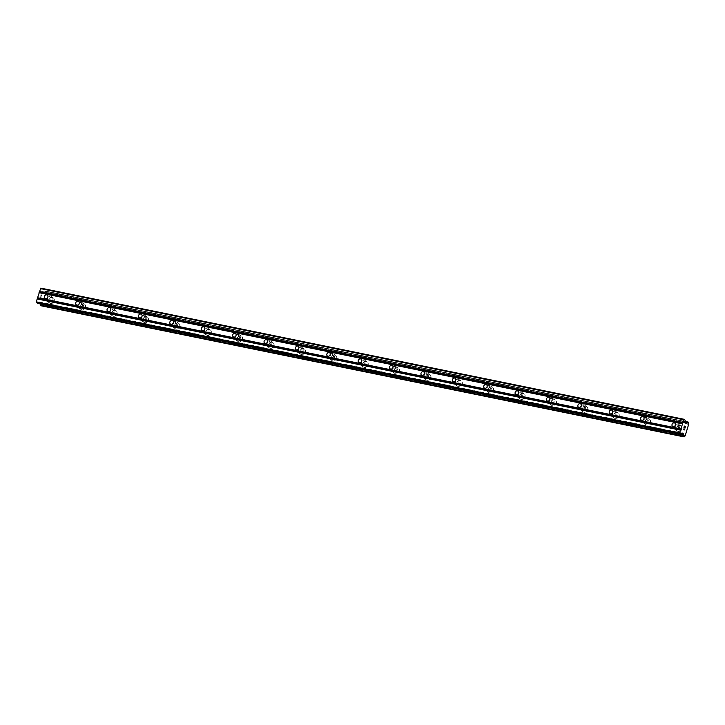 <?xml version="1.0" encoding="UTF-8"?>
<svg xmlns="http://www.w3.org/2000/svg" width="725" height="725" viewBox="0 0 725 725"><rect width="100%" height="100%" fill="white"/><g stroke="black" fill="none" stroke-linecap="round" stroke-linejoin="round"><path stroke-width="0.54" stroke-dasharray="3.62 2.72" d="M676.334 428.883A2.048 1.767 124.4 0 1 677.503 425.031A2.048 1.767 124.4 0 1 676.334 428.883M680.086 425.502A3.181 2.746 -55.6 0 0 678.265 431.502A3.181 2.746 -55.6 0 0 680.086 425.502M680.095 425.512A3.181 2.746 -55.6 0 0 678.274 431.502A3.181 2.746 -55.6 0 0 680.095 425.512M644.951 422.485A2.048 1.767 124.4 0 1 646.12 418.633A2.048 1.767 124.4 0 1 644.951 422.485M648.712 419.104A3.181 2.746 -55.6 0 0 646.89 425.104A3.181 2.746 -55.6 0 0 648.712 419.104A3.181 2.746 -55.6 0 0 646.89 425.104A3.181 2.746 -55.6 0 0 648.712 419.113M613.577 416.087A2.048 1.767 124.4 0 1 614.746 412.235A2.048 1.767 124.4 0 1 613.577 416.087M617.328 412.706A3.181 2.746 -55.6 0 0 615.507 418.706A3.181 2.746 -55.6 0 0 617.328 412.706A3.181 2.746 -55.6 0 0 615.507 418.706A3.181 2.746 -55.6 0 0 617.328 412.715M582.193 409.688A2.048 1.767 124.4 0 1 583.362 405.837A2.048 1.767 124.4 0 1 582.193 409.688M585.954 406.308A3.181 2.746 -55.6 0 0 584.132 412.308A3.181 2.746 -55.6 0 0 585.954 406.308A3.181 2.746 -55.6 0 0 584.132 412.308A3.181 2.746 -55.6 0 0 585.954 406.308M550.81 403.29A2.048 1.767 124.4 0 1 551.979 399.439A2.048 1.767 124.4 0 1 550.81 403.29M554.571 399.91A3.181 2.746 -55.6 0 0 552.749 405.909A3.181 2.746 -55.6 0 0 554.571 399.91A3.181 2.746 -55.6 0 0 552.749 405.909A3.181 2.746 -55.6 0 0 554.571 399.91M519.435 396.892A2.048 1.767 124.4 0 1 520.604 393.041A2.048 1.767 124.4 0 1 519.435 396.892M523.187 393.512A3.181 2.746 -55.6 0 0 521.366 399.511A3.181 2.746 -55.6 0 0 523.187 393.512A3.181 2.746 -55.6 0 0 521.375 399.511A3.181 2.746 -55.6 0 0 523.196 393.512M488.052 390.494A2.048 1.767 124.4 0 1 489.221 386.642A2.048 1.767 124.4 0 1 488.052 390.494M491.813 387.114A3.181 2.746 -55.6 0 0 489.991 393.113A3.181 2.746 -55.6 0 0 491.813 387.114A3.181 2.746 -55.6 0 0 489.991 393.113A3.181 2.746 -55.6 0 0 491.813 387.114M456.668 384.096A2.048 1.767 124.4 0 1 457.847 380.244A2.048 1.767 124.4 0 1 456.668 384.096M460.429 380.716A3.181 2.746 -55.6 0 0 458.608 386.715A3.181 2.746 -55.6 0 0 460.429 380.716A3.181 2.746 -55.6 0 0 458.608 386.715A3.181 2.746 -55.6 0 0 460.429 380.716M425.294 377.698A2.048 1.767 124.4 0 1 426.463 373.846A2.048 1.767 124.4 0 1 425.294 377.698M429.046 374.317A3.181 2.746 -55.6 0 0 427.224 380.317A3.181 2.746 -55.6 0 0 429.046 374.317A3.181 2.746 -55.6 0 0 427.233 380.317A3.181 2.746 -55.6 0 0 429.055 374.317M393.911 371.3A2.048 1.767 124.4 0 1 395.08 367.448A2.048 1.767 124.4 0 1 393.911 371.3M397.672 367.919A3.181 2.746 -55.6 0 0 395.85 373.919A3.181 2.746 -55.6 0 0 397.672 367.919A3.181 2.746 -55.6 0 0 395.85 373.919A3.181 2.746 -55.6 0 0 397.672 367.919M362.536 364.902A2.048 1.767 124.4 0 1 363.705 361.05A2.048 1.767 124.4 0 1 362.536 364.902M366.288 361.521A3.181 2.746 -55.6 0 0 364.467 367.521A3.181 2.746 -55.6 0 0 366.288 361.521A3.181 2.746 -55.6 0 0 364.467 367.521A3.181 2.746 -55.6 0 0 366.288 361.521M331.153 358.503A2.048 1.767 124.4 0 1 332.322 354.652A2.048 1.767 124.4 0 1 331.153 358.503M334.914 355.123A3.181 2.746 -55.6 0 0 333.092 361.123A3.181 2.746 -55.6 0 0 334.914 355.123A3.181 2.746 -55.6 0 0 333.092 361.123A3.181 2.746 -55.6 0 0 334.914 355.123M299.769 352.105A2.048 1.767 124.4 0 1 300.947 348.254A2.048 1.767 124.4 0 1 299.769 352.105M303.53 348.725A3.181 2.746 -55.6 0 0 301.709 354.715A3.181 2.746 -55.6 0 0 303.53 348.725A3.181 2.746 -55.6 0 0 301.709 354.724A3.181 2.746 -55.6 0 0 303.53 348.725M268.395 345.707A2.048 1.767 124.4 0 1 269.564 341.847A2.048 1.767 124.4 0 1 268.395 345.707M272.147 342.327A3.181 2.746 -55.6 0 0 270.325 348.317A3.181 2.746 -55.6 0 0 272.147 342.327A3.181 2.746 -55.6 0 0 270.334 348.326A3.181 2.746 -55.6 0 0 272.156 342.327M237.012 339.309A2.048 1.767 124.4 0 1 238.181 335.448A2.048 1.767 124.4 0 1 237.012 339.309M240.773 335.929A3.181 2.746 -55.6 0 0 238.951 341.919A3.181 2.746 -55.6 0 0 240.773 335.929A3.181 2.746 -55.6 0 0 238.951 341.928A3.181 2.746 -55.6 0 0 240.773 335.929M205.628 332.911A2.048 1.767 124.4 0 1 206.806 329.05A2.048 1.767 124.4 0 1 205.628 332.911M209.389 329.531A3.181 2.746 -55.6 0 0 207.567 335.521A3.181 2.746 -55.6 0 0 209.389 329.531A3.181 2.746 -55.6 0 0 207.567 335.53A3.181 2.746 -55.6 0 0 209.389 329.531M174.254 326.513A2.048 1.767 124.4 0 1 175.423 322.652A2.048 1.767 124.4 0 1 174.254 326.513M178.015 323.132A3.181 2.746 -55.6 0 0 176.193 329.123A3.181 2.746 -55.6 0 0 178.015 323.132A3.181 2.746 -55.6 0 0 176.193 329.132A3.181 2.746 -55.6 0 0 178.015 323.132M142.87 320.115A2.048 1.767 124.4 0 1 144.039 316.254A2.048 1.767 124.4 0 1 142.87 320.115M146.631 316.734A3.181 2.746 -55.6 0 0 144.81 322.725A3.181 2.746 -55.6 0 0 146.631 316.734A3.181 2.746 -55.6 0 0 144.81 322.725A3.181 2.746 -55.6 0 0 146.631 316.734M111.496 313.717A2.048 1.767 124.4 0 1 112.665 309.856A2.048 1.767 124.4 0 1 111.496 313.717M115.248 310.336A3.181 2.746 -55.6 0 0 113.426 316.327A3.181 2.746 -55.6 0 0 115.248 310.336A3.181 2.746 -55.6 0 0 113.435 316.327A3.181 2.746 -55.6 0 0 115.248 310.336M80.113 307.318A2.048 1.767 124.4 0 1 81.282 303.458A2.048 1.767 124.4 0 1 80.113 307.318M83.873 303.938A3.181 2.746 -55.6 0 0 82.052 309.928A3.181 2.746 -55.6 0 0 83.873 303.938A3.181 2.746 -55.6 0 0 82.052 309.928A3.181 2.746 -55.6 0 0 83.873 303.938M48.729 300.911A2.048 1.767 124.4 0 1 49.907 297.06A2.048 1.767 124.4 0 1 48.729 300.911M52.49 297.54A3.181 2.746 -55.6 0 0 50.668 303.53A3.181 2.746 -55.6 0 0 52.49 297.54A3.181 2.746 -55.6 0 0 50.668 303.53A3.181 2.746 -55.6 0 0 52.49 297.54M48.412 301.99A3.181 2.746 124.4 0 1 50.224 295.99A3.181 2.746 124.4 0 1 48.412 301.99M50.442 303.376A3.181 2.746 124.4 0 1 52.263 297.386A3.181 2.746 124.4 0 1 50.442 303.376M79.786 308.388A3.181 2.746 124.4 0 1 81.608 302.388A3.181 2.746 124.4 0 1 79.786 308.388M81.825 309.774A3.181 2.746 124.4 0 1 83.647 303.784A3.181 2.746 124.4 0 1 81.825 309.774M111.17 314.786A3.181 2.746 124.4 0 1 112.991 308.787A3.181 2.746 124.4 0 1 111.17 314.786M113.2 316.173A3.181 2.746 124.4 0 1 115.021 310.182A3.181 2.746 124.4 0 1 113.2 316.173M142.544 321.184A3.181 2.746 124.4 0 1 144.366 315.185A3.181 2.746 124.4 0 1 142.544 321.184M144.583 322.571A3.181 2.746 124.4 0 1 146.405 316.58A3.181 2.746 124.4 0 1 144.583 322.571M173.927 327.582A3.181 2.746 124.4 0 1 175.749 321.583A3.181 2.746 124.4 0 1 173.927 327.582M175.967 328.969A3.181 2.746 124.4 0 1 177.788 322.978A3.181 2.746 124.4 0 1 175.967 328.969M205.311 333.98A3.181 2.746 124.4 0 1 207.132 327.981A3.181 2.746 124.4 0 1 205.311 333.98M207.341 335.367A3.181 2.746 124.4 0 1 209.163 329.377A3.181 2.746 124.4 0 1 207.341 335.367M236.685 340.378A3.181 2.746 124.4 0 1 238.507 334.379A3.181 2.746 124.4 0 1 236.685 340.378M238.724 341.765A3.181 2.746 124.4 0 1 240.546 335.775A3.181 2.746 124.4 0 1 238.724 341.765M268.069 346.777A3.181 2.746 124.4 0 1 269.89 340.777A3.181 2.746 124.4 0 1 268.069 346.777M270.099 348.163A3.181 2.746 124.4 0 1 271.92 342.173A3.181 2.746 124.4 0 1 270.099 348.163M299.443 353.175A3.181 2.746 124.4 0 1 301.265 347.175A3.181 2.746 124.4 0 1 299.443 353.175M301.482 354.561A3.181 2.746 124.4 0 1 303.304 348.571A3.181 2.746 124.4 0 1 301.482 354.561M330.827 359.573A3.181 2.746 124.4 0 1 332.648 353.573A3.181 2.746 124.4 0 1 330.827 359.573M332.866 360.959A3.181 2.746 124.4 0 1 334.687 354.969A3.181 2.746 124.4 0 1 332.866 360.959M362.21 365.971A3.181 2.746 124.4 0 1 364.032 359.972A3.181 2.746 124.4 0 1 362.21 365.971M364.24 367.358A3.181 2.746 124.4 0 1 366.062 361.367A3.181 2.746 124.4 0 1 364.24 367.358M393.584 372.369A3.181 2.746 124.4 0 1 395.406 366.37A3.181 2.746 124.4 0 1 393.584 372.369M395.623 373.765A3.181 2.746 124.4 0 1 397.445 367.765A3.181 2.746 124.4 0 1 395.623 373.765M424.968 378.767A3.181 2.746 124.4 0 1 426.789 372.777A3.181 2.746 124.4 0 1 424.968 378.767M427.007 380.163A3.181 2.746 124.4 0 1 428.819 374.163A3.181 2.746 124.4 0 1 427.007 380.163M456.351 385.165A3.181 2.746 124.4 0 1 458.173 379.175A3.181 2.746 124.4 0 1 456.351 385.165M458.381 386.561A3.181 2.746 124.4 0 1 460.203 380.562A3.181 2.746 124.4 0 1 458.381 386.561M487.726 391.563A3.181 2.746 124.4 0 1 489.547 385.573A3.181 2.746 124.4 0 1 487.726 391.563M489.765 392.959A3.181 2.746 124.4 0 1 491.586 386.96A3.181 2.746 124.4 0 1 489.765 392.959M519.109 397.962A3.181 2.746 124.4 0 1 520.931 391.971A3.181 2.746 124.4 0 1 519.109 397.962M521.139 399.357A3.181 2.746 124.4 0 1 522.961 393.358A3.181 2.746 124.4 0 1 521.139 399.357M550.483 404.36A3.181 2.746 124.4 0 1 552.305 398.369A3.181 2.746 124.4 0 1 550.483 404.36M552.522 405.755A3.181 2.746 124.4 0 1 554.344 399.756A3.181 2.746 124.4 0 1 552.522 405.755M581.867 410.758A3.181 2.746 124.4 0 1 583.688 404.767A3.181 2.746 124.4 0 1 581.867 410.758M583.906 412.153A3.181 2.746 124.4 0 1 585.728 406.154A3.181 2.746 124.4 0 1 583.906 412.153M613.25 417.156A3.181 2.746 124.4 0 1 615.072 411.166A3.181 2.746 124.4 0 1 613.25 417.156M615.28 418.552A3.181 2.746 124.4 0 1 617.102 412.552A3.181 2.746 124.4 0 1 615.28 418.552M644.625 423.554A3.181 2.746 124.4 0 1 646.446 417.564A3.181 2.746 124.4 0 1 644.625 423.554M646.664 424.95A3.181 2.746 124.4 0 1 648.485 418.95A3.181 2.746 124.4 0 1 646.664 424.95M676.008 429.952A3.181 2.746 124.4 0 1 677.83 423.962A3.181 2.746 124.4 0 1 676.008 429.952M678.038 431.348A3.181 2.746 124.4 0 1 679.86 425.348A3.181 2.746 124.4 0 1 678.038 431.348M40.963 299.044L40.527 298.754L40.963 299.044L41.343 297.794L40.963 299.044M40.527 298.754L40.736 298.066L40.537 298.754M40.663 298.02L40.464 298.7L40.672 298.02M40.029 298.41L40.41 297.159L40.038 298.41M40.337 297.105L39.911 298.519L40.981 299.253L41.416 297.839L40.99 299.253L39.911 298.519L40.346 297.114M41.851 296.398L41.996 295.927L41.851 296.398M41.379 295.492L40.763 295.99L41.379 295.492M40.763 295.99L41.171 294.658L40.772 295.99M41.098 294.604L40.591 296.28L41.778 295.41L41.678 296.516L41.941 295.646L40.591 296.28L41.098 294.613M40.836 305.723L40.972 305.56A1.495 0.707 101.5 0 1 41.823 304.727A1.495 0.707 101.5 0 1 41.851 304.736L45.421 293A1.495 0.707 101.5 0 1 45.258 291.459L44.651 291.042A1.495 0.707 101.5 0 1 43.799 291.876A1.495 0.707 101.5 0 1 43.763 291.867L43.092 292.329L42.213 291.74L41.842 289.03L40.763 288.115M40.373 303.965A1.495 0.707 101.5 0 0 40.201 303.603L681.011 434.266M37.41 303.349L39.078 301.917L40.201 303.603M684.826 426.599L684.944 428.185M684.618 427.279L684.327 426.255M683.947 427.505L684.3 426.046M684.327 429.109L684.327 429.662M684.418 429.916L683.394 429.028M43.636 291.912L685.415 422.775M43.763 291.867L685.397 422.702M687.001 423.028L43.799 291.876M45.421 293L688.705 424.17M45.448 293.154L688.741 424.315M45.457 293.263L688.75 424.433M42.014 304.609L685.306 435.779M41.95 304.672L685.243 435.834M41.851 304.736L685.08 435.888M40.138 303.431L681.147 434.13M41.733 288.777L685.016 419.938M41.842 289.03L685.134 420.201M42.104 291.486L685.397 422.648M42.213 291.74L685.506 422.911M43.047 292.311L686.339 423.482M43.255 292.275L686.167 423.364M44.651 291.042L685.288 421.669M44.723 290.915L685.27 421.524L44.723 290.915M44.832 290.897L685.27 421.479L44.805 290.879M45.213 291.151L688.496 422.322M45.267 291.287L688.56 422.448L45.267 291.296M45.258 291.459L688.551 422.63M40.972 305.56L684.264 436.731M40.899 305.687L684.192 436.849L40.89 305.687M40.065 302.76L681.717 433.595M39.947 302.506L681.926 433.405M39.123 301.935L682.316 433.079M38.914 301.972L682.207 433.142M37.51 303.295L680.802 434.456M672.555 426.454L675.763 428.647M641.181 420.056L644.38 422.249M609.798 413.658L613.006 415.851M578.414 407.26L581.622 409.453M547.04 400.862L550.248 403.055M515.656 394.463L518.864 396.657M484.273 388.065L487.481 390.258M452.898 381.667L456.107 383.851M421.515 375.269L424.723 377.453M390.141 368.862L393.34 371.055M358.757 362.464L361.965 364.657M327.374 356.066L330.582 358.259M295.999 349.667L299.208 351.861M264.616 343.269L267.824 345.462M233.242 336.871L236.441 339.064M201.858 330.473L205.066 332.666M170.475 324.075L173.683 326.268M139.1 317.677L142.308 319.87M107.717 311.279L110.925 313.472M76.333 304.881L79.542 307.074M44.959 298.483L48.167 300.676M47.524 301.618L49.563 303.005M78.907 308.016L80.937 309.403M110.282 314.414L112.321 315.801M141.665 320.812L143.695 322.199M173.039 327.211L175.078 328.597M204.423 333.609L206.462 334.995M235.806 340.007L237.836 341.393M267.181 346.405L269.22 347.792M298.564 352.803L300.594 354.19M329.947 359.201L331.978 360.588M361.322 365.599L363.361 366.986M392.705 371.998L394.735 373.384M424.08 378.396L426.119 379.782M455.463 384.794L457.502 386.189M486.847 391.192L488.877 392.587M518.221 397.59L520.26 398.986M549.604 403.988L551.634 405.384M580.979 410.386L583.018 411.782M612.362 416.784L614.401 418.18M643.746 423.183L645.776 424.578M675.12 429.581L677.159 430.976M678.709 424.333L680.748 425.72M647.334 417.935L649.364 419.322M615.951 411.537L617.99 412.924M584.577 405.139L586.607 406.526M553.193 398.741L555.232 400.127M521.81 392.343L523.849 393.729M490.435 385.945L492.465 387.331M459.052 379.547L461.091 380.933M427.668 373.148L429.708 374.535M396.294 366.75L398.324 368.137M364.911 360.352L366.95 361.739M333.536 353.954L335.566 355.341M302.153 347.547L304.192 348.942M270.769 341.149L272.808 342.544M239.395 334.751L241.425 336.146M208.012 328.353L210.051 329.748M176.637 321.954L178.667 323.35M145.254 315.556L147.284 316.952M113.87 309.158L115.909 310.554M82.496 302.76L84.526 304.156M51.112 296.362L53.152 297.757M47.261 295.111L50.469 297.304M78.644 301.509L81.852 303.702M110.028 307.907L113.236 310.101M141.402 314.306L144.61 316.499M172.786 320.704L175.994 322.897M204.169 327.102L207.368 329.295M235.543 333.5L238.752 335.693M266.927 339.898L270.135 342.091M298.301 346.296L301.509 348.489M329.685 352.694L332.893 354.888M361.068 359.093L364.267 361.286M392.442 365.491L395.651 367.684M423.826 371.889L427.034 374.082M455.209 378.287L458.408 380.48M486.584 384.685L489.792 386.878M517.967 391.083L521.175 393.276M549.342 397.481L552.55 399.674M580.725 403.879L583.933 406.072M612.108 410.278L615.308 412.471M643.483 416.676L646.691 418.869M674.866 423.074L678.074 425.267M43.092 292.329L686.385 423.5M43.736 291.858L685.397 422.693M41.823 304.727L685.116 435.897M39.078 301.917L682.361 433.079"/><path stroke-width="1.09" d="M673.126 426.69A2.048 1.767 124.4 0 1 674.295 422.838A2.048 1.767 124.4 0 1 673.126 426.69M641.743 420.292A2.048 1.767 124.4 0 1 642.912 416.44A2.048 1.767 124.4 0 1 641.743 420.292M610.368 413.893A2.048 1.767 124.4 0 1 611.537 410.042A2.048 1.767 124.4 0 1 610.368 413.893M578.985 407.495A2.048 1.767 124.4 0 1 580.154 403.644A2.048 1.767 124.4 0 1 578.985 407.495M547.602 401.097A2.048 1.767 124.4 0 1 548.78 397.246A2.048 1.767 124.4 0 1 547.602 401.097M516.227 394.699A2.048 1.767 124.4 0 1 517.396 390.847A2.048 1.767 124.4 0 1 516.227 394.699M484.844 388.301A2.048 1.767 124.4 0 1 486.013 384.449A2.048 1.767 124.4 0 1 484.844 388.301M453.469 381.903A2.048 1.767 124.4 0 1 454.638 378.051A2.048 1.767 124.4 0 1 453.469 381.903M422.086 375.505A2.048 1.767 124.4 0 1 423.255 371.653A2.048 1.767 124.4 0 1 422.086 375.505M390.702 369.107A2.048 1.767 124.4 0 1 391.881 365.255A2.048 1.767 124.4 0 1 390.702 369.107M359.328 362.708A2.048 1.767 124.4 0 1 360.497 358.857A2.048 1.767 124.4 0 1 359.328 362.708M327.945 356.31A2.048 1.767 124.4 0 1 329.114 352.459A2.048 1.767 124.4 0 1 327.945 356.31M296.57 349.912A2.048 1.767 124.4 0 1 297.739 346.061A2.048 1.767 124.4 0 1 296.57 349.912M265.187 343.514A2.048 1.767 124.4 0 1 266.356 339.663A2.048 1.767 124.4 0 1 265.187 343.514M233.803 337.116A2.048 1.767 124.4 0 1 234.972 333.264A2.048 1.767 124.4 0 1 233.803 337.116M202.429 330.718A2.048 1.767 124.4 0 1 203.598 326.857A2.048 1.767 124.4 0 1 202.429 330.718M171.046 324.32A2.048 1.767 124.4 0 1 172.215 320.459A2.048 1.767 124.4 0 1 171.046 324.32M139.662 317.922A2.048 1.767 124.4 0 1 140.84 314.061A2.048 1.767 124.4 0 1 139.662 317.922M108.288 311.523A2.048 1.767 124.4 0 1 109.457 307.663A2.048 1.767 124.4 0 1 108.288 311.523M76.904 305.125A2.048 1.767 124.4 0 1 78.073 301.265A2.048 1.767 124.4 0 1 76.904 305.125M45.53 298.727A2.048 1.767 124.4 0 1 46.699 294.867A2.048 1.767 124.4 0 1 45.53 298.727M684.047 419.277L685.134 420.201L685.506 422.911L686.385 423.5L687.055 423.038A1.495 0.707 101.5 0 0 687.082 423.047A1.495 0.707 101.5 0 0 687.934 422.204L688.551 422.63A1.495 0.707 101.5 0 0 688.705 424.17L685.143 435.906A1.495 0.707 101.5 0 0 685.116 435.897A1.495 0.707 101.5 0 0 684.264 436.731L683.648 436.314A1.495 0.707 101.5 0 0 683.485 434.773L682.361 433.079L680.648 434.52L679.543 432.997L684.047 419.277L40.763 288.115L36.25 301.836L37.41 303.349M40.373 303.965A1.495 0.707 101.5 0 1 40.364 305.153L40.808 305.723L684.101 436.885M684.944 428.185L685.379 426.78L684.953 428.194L684.826 426.599M684.627 427.279L684.327 426.255L683.947 427.505L684.327 426.255M683.947 427.505L684.309 426.046L685.379 426.78L684.309 426.046M684.327 429.109L684.327 429.662L683.403 429.028L684.337 429.662M684.418 429.925L683.403 429.028M688.097 422.05L685.27 421.479L688.07 422.05M39.186 292.538L682.479 423.708M39.023 292.692L682.316 423.862M39.431 291.731L682.723 422.892M39.404 291.45L682.696 422.621M40.283 288.559L683.575 419.73M685.415 422.775L686.928 423.083M685.397 422.702L687.001 423.028M681.011 434.266L683.485 434.773M681.147 434.13L683.421 434.601M36.341 302.669L679.624 433.84M36.25 301.836L679.543 432.997M37.129 298.945L680.422 430.115M37.283 298.791L680.576 429.961M37.537 297.984L680.82 429.146M37.51 297.703L680.793 428.874M685.288 421.669L687.934 422.204M685.27 421.524L688.016 422.086L685.27 421.524M40.79 305.714L684.074 436.876M40.41 305.452L683.693 436.622M40.346 305.325L683.639 436.486L40.346 305.316M40.364 305.153L683.648 436.314M681.717 433.595L683.358 433.931M681.926 433.405L683.24 433.668M37.31 303.331L680.594 434.502M685.397 422.693L687.028 423.028M37.356 303.349L680.648 434.52"/></g></svg>
